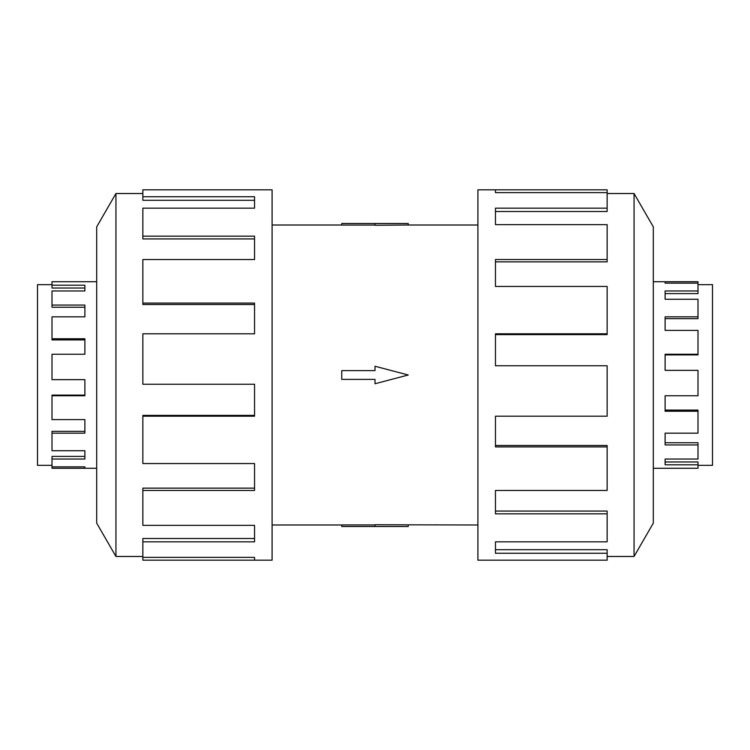 <?xml version="1.0" encoding="UTF-8"?>
<svg xmlns="http://www.w3.org/2000/svg" width="750" height="750" viewBox="0 0 750 750"><rect width="100%" height="100%" fill="white"/><g stroke="black" fill="none" stroke-linecap="round" stroke-linejoin="round"><path stroke-width="1.12" d="M272.091 225.009L341.756 225.009M341.756 524.991L272.091 524.991M477.909 524.991L375 524.738L375 526.491L341.756 526.491L341.756 524.925L375 524.925M375 225.075L341.756 225.075L341.756 223.509L408.244 223.509L408.244 225.009L477.909 225.009M408.244 225.009L375 225.262L375 223.509M697.997 284.653L712.5 284.653L712.5 465.347L697.997 465.347M697.997 290.963L697.997 293.597L665.119 293.597L665.119 299.269L665.119 290.963L697.997 290.963L697.997 283.144L665.119 283.144L665.119 281.728L697.997 281.728L697.997 283.144M697.997 316.847L697.997 318.666L665.119 318.666L665.119 330.394L665.119 316.847L697.997 316.847L697.997 299.269L665.119 299.269M697.997 354.244L697.997 354.9L665.119 354.9L665.119 370.35L665.119 354.244L697.997 354.244L697.997 330.394L665.119 330.394M665.119 395.756L665.119 410.091L697.997 410.091L697.997 411.234L665.119 411.234L665.119 395.756L697.997 395.756L697.997 370.35L665.119 370.35M665.119 433.153L665.119 442.744L697.997 442.744L697.997 444.938L665.119 444.938L665.119 433.153L697.997 433.153L697.997 411.234M665.119 459.037L665.119 461.972L697.997 461.972L697.997 464.794L665.119 464.794L665.119 459.037L697.997 459.037L697.997 444.938M653.306 281.728L665.119 281.728L665.119 283.144M697.997 464.794L697.997 468.272L653.306 468.272M52.003 284.653L37.5 284.653L37.5 465.347L52.003 465.347M96.694 281.728L52.003 281.728L52.003 288.028L84.881 288.028L84.881 290.963L52.003 290.963L52.003 307.256L84.881 307.256L84.881 316.847L52.003 316.847L52.003 339.909L84.881 339.909L84.881 354.244L52.003 354.244L52.003 379.65L84.881 379.65L84.881 395.756L52.003 395.756L52.003 419.606L84.881 419.606L84.881 433.153L52.003 433.153L52.003 450.731L84.881 450.731L84.881 459.037L52.003 459.037L52.003 468.272L96.694 468.272M607.144 556.472L634.059 556.472L653.306 523.144L653.306 226.856L634.059 193.528L607.144 193.528M495.45 192.637L495.45 189.825L607.144 189.825L607.144 192.637L495.45 192.637L495.45 189.825L477.909 189.825L477.909 560.175L607.144 560.175L607.144 553.256L495.45 553.256L495.45 541.838L495.45 549.694L607.144 549.694L607.144 553.256M142.856 556.472L115.941 556.472L96.694 523.144L96.694 226.856L115.941 193.528L142.856 193.528M115.941 556.472L115.941 193.528M142.856 196.744L254.55 196.744L254.55 208.162L254.55 200.306L142.856 200.306L142.856 189.825L272.091 189.825L272.091 560.175L142.856 560.175L142.856 557.362L254.55 557.362L254.55 560.175L254.55 557.362M254.55 208.162L142.856 208.162L142.856 236.156L254.55 236.156L254.55 259.547L142.856 259.547L142.856 303.075L254.55 303.075L254.55 333.797L142.856 333.797L142.856 384.234L254.55 384.234L254.55 416.203L142.856 416.203L142.856 463.566L254.55 463.566L254.55 490.453L142.856 490.453L142.856 525.356L254.55 525.356L254.55 541.838L142.856 541.838L142.856 557.362M142.856 541.838L142.856 538.5L254.55 538.5L254.55 525.356M142.856 490.453L142.856 488.147L254.55 488.147L254.55 463.566M142.856 416.203L142.856 415.378L254.55 415.378L254.55 384.234M254.55 333.797L254.55 304.509L142.856 304.509L142.856 303.075M254.55 259.547L254.55 238.931L142.856 238.931L142.856 236.156M495.45 541.838L607.144 541.838L607.144 513.844L495.45 513.844L495.45 490.453L495.45 511.069L607.144 511.069L607.144 513.844M495.45 490.453L607.144 490.453L607.144 446.925L495.45 446.925L495.45 416.203L495.45 445.491L607.144 445.491L607.144 446.925M495.45 416.203L607.144 416.203L607.144 365.766L495.45 365.766L495.45 333.797L607.144 333.797L607.144 334.622L495.45 334.622L495.45 365.766M607.144 333.797L607.144 286.434L495.45 286.434L495.45 259.547L607.144 259.547L607.144 261.853L495.45 261.853L495.45 286.434M607.144 259.547L607.144 224.644L495.45 224.644L495.45 208.162L607.144 208.162L607.144 211.5L495.45 211.5L495.45 224.644M607.144 208.162L607.144 192.637M634.059 193.528L634.059 556.472M84.881 379.65L84.881 395.1L52.003 395.1L52.003 395.756M84.881 419.606L84.881 431.334L52.003 431.334L52.003 433.153M84.881 450.731L84.881 456.403L52.003 456.403L52.003 459.037M52.003 466.856L84.881 466.856L84.881 468.272L84.881 466.856M52.003 338.766L84.881 338.766L84.881 354.244M52.003 305.062L84.881 305.062L84.881 316.847M52.003 285.206L84.881 285.206L84.881 290.963M375 526.491L408.244 526.491L408.244 524.991M375 379.378L375 383.756L408.244 375L375 366.244L375 370.622L341.756 370.622L341.756 379.378L375 379.378"/></g></svg>
